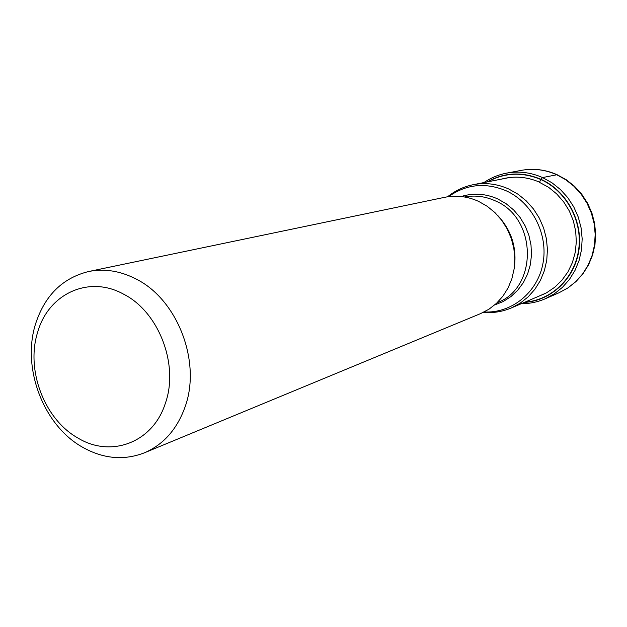 <?xml version="1.0" encoding="UTF-8"?>
<svg xmlns="http://www.w3.org/2000/svg" width="627" height="627" viewBox="0 0 627 627"><rect width="100%" height="100%" fill="white"/><g stroke="black" fill="none" stroke-linecap="round" stroke-linejoin="round"><path stroke-width="0.94" d="M487.696 181.83C504.633 172.55 522.33 171.774 540.78 179.502L539.565 182.183C526.915 176.728 514.164 175.717 501.302 179.142M537.394 296.83L546.485 292.84L554.754 287.221L561.988 280.159L567.944 271.859L572.42 262.525L575.225 252.43L576.323 241.897L575.696 231.245L573.344 220.806L569.285 210.899L563.649 201.855L556.674 193.9L548.57 187.269L539.486 182.363M524.956 302.136C551.627 300.239 574.959 277.824 578.697 249.389C582.695 220.908 566.189 190.945 540.78 179.502L540.78 179.502M165.293 403.467C179.212 365.024 158.882 311.909 123.637 294.188C88.885 274.783 48.397 293.836 37.691 332.122C25.597 369.695 44.266 419.173 77.764 437.928C110.705 458.204 152.855 442.787 165.293 403.467M82.286 447.067C103.071 458.839 123.785 460.759 144.422 452.819C163.459 444.606 176.994 429.346 185.02 407.056C201.549 362.038 177.613 299.62 136.177 279.07C120.274 270.872 104.395 268.364 88.532 271.546C62.488 278.051 44.846 295.474 35.598 323.814C21.561 367.649 43.224 425.098 82.286 447.067M88.532 271.546L444.739 197.301C456.205 194.997 467.491 196.361 478.605 201.377L487.195 206.283L494.969 212.631L501.702 220.257L507.196 228.933L511.279 238.417L513.842 248.425L514.806 258.677L514.14 268.865L511.883 278.702L508.097 287.903L502.901 296.203L496.451 303.374L488.942 309.229L480.596 313.602L144.422 452.819M557.152 174.706L542.574 177.566L540.921 179.275C522.15 171.437 504.21 172.331 487.093 181.948M521.28 170.364C533.263 168.177 545.02 169.603 556.533 174.643L565.695 179.706L573.979 186.282L581.158 194.19L587.013 203.211L591.379 213.094L594.13 223.549L595.188 234.286L594.514 244.985L592.147 255.346L588.157 265.08L582.671 273.913L575.845 281.601L567.882 287.942L559.018 292.77L545.263 298.773L554.323 293.836L562.45 287.338L569.418 279.462L575.022 270.409L579.097 260.432L581.503 249.805L582.177 238.824L581.08 227.805L578.259 217.067L573.776 206.918L567.78 197.654L560.428 189.526L551.948 182.77L542.574 177.566C530.795 172.394 518.78 170.912 506.53 173.146L521.28 170.364C533.491 168.146 545.412 169.58 557.05 174.667L566.252 179.737L574.551 186.305L581.723 194.198L587.562 203.187L591.904 213.023L594.623 223.431L595.65 234.122L594.952 244.789L592.554 255.134L588.526 264.876L582.977 273.74L576.072 281.476L568.007 287.879L559.018 292.77M524.235 302.441C551.219 300.85 574.951 278.537 578.964 249.844C583.126 221.182 566.62 190.726 540.921 179.275M483.229 312.426C492.924 313.234 502.274 311.752 511.264 307.975L520.112 303.233L528.067 296.947L534.886 289.29L540.38 280.457L544.377 270.692L546.752 260.276L547.434 249.499L546.391 238.668L543.656 228.103L539.306 218.102L533.467 208.956L526.304 200.922L518.043 194.237L508.81 189.025C497.164 183.836 485.314 182.386 473.252 184.683L509.351 177.551M514.179 268.607C517.181 248.323 511.734 230.65 497.83 215.57M464.599 196.988C474.921 195.028 485.063 196.275 495.017 200.742L495.111 200.781C537.237 217.82 538.248 287.809 497.187 302.676M494.672 304.965L503.16 301.556L510.927 296.595L517.73 290.223L523.349 282.628L527.597 274.03L530.348 264.696L531.492 254.915L530.998 244.992L528.882 235.235L525.191 225.955L520.065 217.444L513.654 209.959L506.161 203.744L497.744 198.931C485.596 193.571 473.432 192.763 461.237 196.517M448.571 196.651C466.237 184.15 485.431 182.191 506.161 190.773L506.263 190.82C532.362 202.654 548.562 234.67 542.927 263.638C537.488 292.668 511.561 313.453 484.13 311.98M483.919 182.575C490.792 177.872 498.324 174.729 506.53 173.146M521.264 303.711C529.596 303.727 537.59 302.081 545.263 298.773M473.252 184.683C463.698 186.627 455.139 190.663 447.576 196.792M511.264 307.975L545.529 293.358"/></g></svg>
